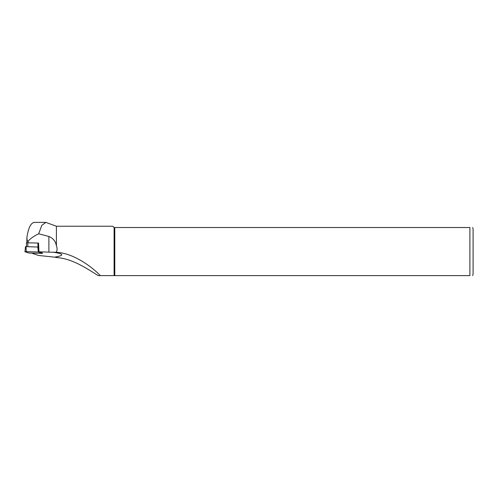 <?xml version="1.0" encoding="UTF-8"?>
<svg xmlns="http://www.w3.org/2000/svg" width="498" height="498" viewBox="0 0 498 498"><rect width="100%" height="100%" fill="white"/><g stroke="black" fill="none" stroke-linecap="round" stroke-linejoin="round"><path stroke-width="0.75" d="M31.573 253.14L38.085 255.312A6.412 0.672 180 0 0 39.672 255.586L54.618 257.149C64.597 255.462 64.093 253.812 53.093 252.2A13.465 1.407 0 0 1 48.891 252.137L38.981 251.807L42.455 253.115M38.981 251.807L38.539 243.055L26.5 242.806M56.411 245.863L56.411 226.241L45.878 222.401L41.813 225.351L38.67 233.786L48.891 236.482C53.112 238.181 55.614 241.312 56.411 245.863C57.307 247.892 57.307 249.94 56.411 252.007L56.411 252.299C74.712 253.189 93.829 268.634 100.31 275.606L469.894 275.606C473.965 275.606 473.965 275.606 469.894 275.606L469.894 227.524L114.795 227.524L114.795 275.606M38.67 233.786C34.001 236.04 30.503 238.486 28.181 241.138L27.658 241.225L27.172 240.353L26.892 237.527C28.38 227.854 30.876 222.811 34.374 222.394L45.878 222.394M54.618 257.149L57.046 257.597L57.152 256.719M57.245 252.86L57.214 252.368M114.795 227.524L114.104 227.524L114.104 275.606M472.67 227.524L473.1 229.13L473.1 274L472.67 275.606M469.894 227.524C473.965 227.524 473.965 227.524 469.894 227.524M114.104 227.524L112.822 226.241L56.411 226.241M98.206 275.606L100.31 275.606L98.206 275.606C89.59 270.42 73.467 258.748 57.046 257.597M56.355 252.293L53.093 252.2M24.956 251.695L25.523 246.666L24.95 251.758L29.071 253.059L42.486 253.358L38.315 252.025L26.238 251.627L26.045 246.628L38.147 247.052L38.651 252.063M38.539 247.182L38.147 247.052M24.9 251.727L26.238 251.627M25.523 246.666L26.045 246.628M48.891 236.482L48.891 252.137M28.181 241.138L28.181 242.688M27.788 246.684L27.788 242.675M37.935 247.02L37.935 243.012M42.442 253.326L42.392 252.947M38.315 252.025L37.817 247.014M26.848 238.405L26.848 242.688M26.456 242.775L26.456 246.641M42.436 252.959L42.486 253.358"/></g></svg>
